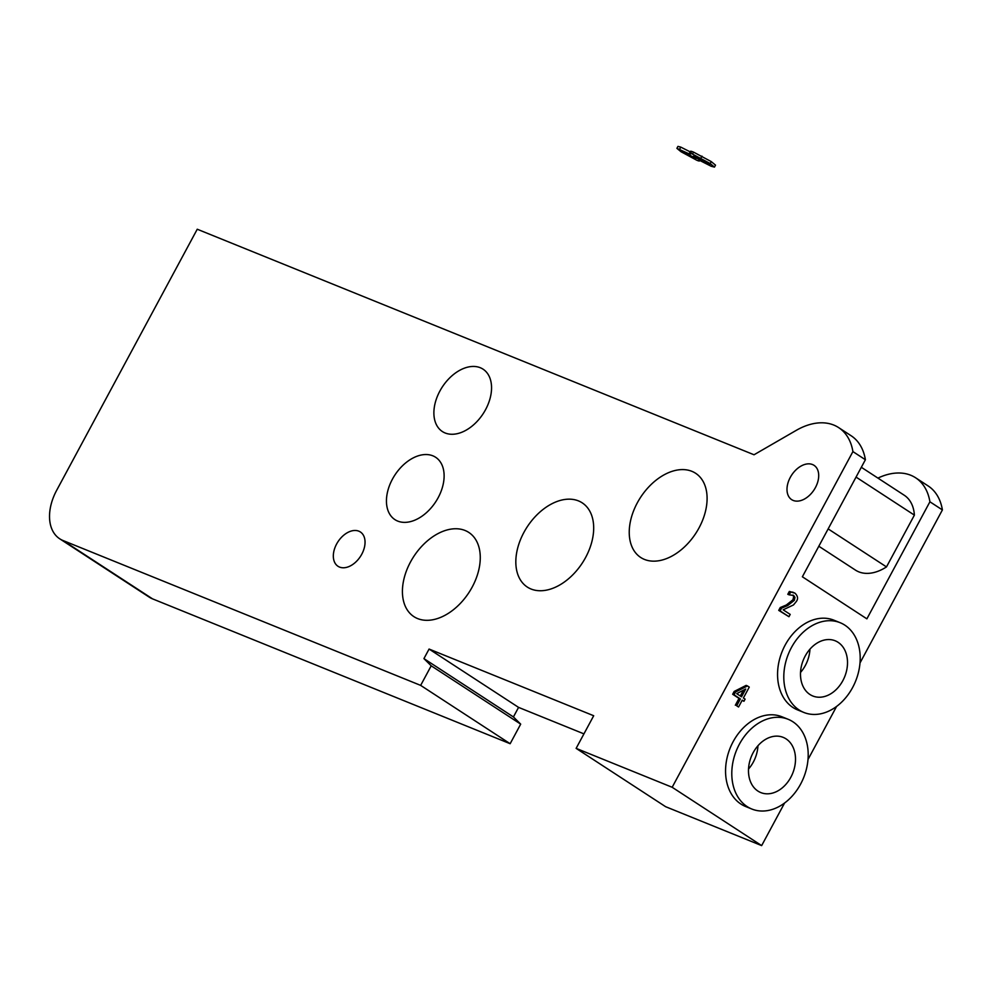 <?xml version="1.0" encoding="UTF-8"?>
<svg xmlns="http://www.w3.org/2000/svg" width="992" height="992" viewBox="0 0 992 992"><rect width="100%" height="100%" fill="white"/><g stroke="black" fill="none" stroke-linecap="round" stroke-linejoin="round"><path stroke-width="1.49" d="M738.556 706.998L742.239 700.154L743.95 701.27L745.104 699.124L743.392 698.008L749.27 687.096L747.497 685.943L735.543 692.007L734.043 694.809L740.379 698.951L736.696 705.796L738.556 706.998L736.696 705.796M741.532 696.806L736.709 693.656L745.724 689.031L741.532 696.806M735.332 705.238L739.015 698.393L732.666 694.264L734.179 691.449L746.133 685.385L747.497 685.943M742.103 700.402L743.95 701.27M740.305 696L743.417 690.221M739.015 698.393L740.379 698.951M732.666 694.264L734.043 694.809M734.179 691.449L735.543 692.007M789.285 594.902L787.797 594.282L789.334 591.443L790.698 592.001L789.173 594.84L793.637 595.423L794.964 597.37L794.332 600.334L787.673 605.579L781.622 608.108L780.096 610.936L788.962 616.714L790.202 614.408L783.147 609.807L793.476 604.959L796.365 601.462C798.275 598.784 797.828 596.031 795.026 593.204L792.571 592.088M787.797 594.282L789.173 594.84M792.992 595.088L793.6 596.812L794.964 597.37M788.962 616.714L778.732 610.378L780.245 607.55L786.296 605.021L792.955 599.776L793.6 596.812M780.245 607.55L781.622 608.108M778.732 610.378L780.096 610.936M795.026 593.204L790.698 592.001M789.334 591.443L793.65 592.646M859.99 662.978L942.4 509.925L929.913 501.791L866.884 618.847L802.367 576.786L865.396 459.73L852.909 451.596L672.167 787.276L576.129 748.365L665.62 806.694L761.658 845.606L672.167 787.276M761.658 845.606L784.573 803.036M807.984 759.562L836.578 706.453M800.532 672.427A29.785 22.308 112.1 0 0 805.343 665.483A29.785 22.308 112.1 0 0 809.956 649.165M842.84 680.673A29.785 22.308 -67.9 0 1 812.82 696A29.785 22.308 -67.9 0 1 803.322 660.015A29.785 22.308 -67.9 0 1 835.177 640.782A29.785 22.308 -67.9 0 1 842.84 680.673M852.612 687.53A48.397 36.245 -67.9 0 1 803.83 712.442A48.397 36.245 -67.9 0 1 788.404 653.976A48.397 36.245 -67.9 0 1 840.174 622.716A48.397 36.245 -67.9 0 1 852.612 687.53M803.83 712.442L797.593 709.912A48.397 36.245 -67.9 0 1 782.167 651.446A48.397 36.245 -67.9 0 1 833.937 620.198L840.174 622.716M748.526 769.011A29.785 22.308 112.1 0 0 753.337 762.067A29.785 22.308 112.1 0 0 757.95 745.748M790.835 777.257A29.785 22.308 -67.9 0 1 760.814 792.583A29.785 22.308 -67.9 0 1 751.316 756.598A29.785 22.308 -67.9 0 1 783.172 737.366A29.785 22.308 -67.9 0 1 790.835 777.257M800.606 784.114A48.397 36.245 -67.9 0 1 751.824 809.026A48.397 36.245 -67.9 0 1 736.399 750.56A48.397 36.245 -67.9 0 1 788.169 719.299A48.397 36.245 -67.9 0 1 800.606 784.114M751.824 809.026L745.587 806.496A48.397 36.245 -67.9 0 1 730.162 748.03A48.397 36.245 -67.9 0 1 781.932 716.782L788.169 719.299M790.277 477.4A20.472 13.429 123.1 0 1 814.035 465.335A20.472 13.429 123.1 0 1 815.424 487.58A20.472 13.429 123.1 0 1 791.666 499.646A20.472 13.429 123.1 0 1 790.277 477.4M336.61 544.025A20.472 13.429 123.1 0 1 360.369 531.972A20.472 13.429 123.1 0 1 361.77 554.218A20.472 13.429 123.1 0 1 338.012 566.283A20.472 13.429 123.1 0 1 336.61 544.025M520.688 724.135L510.148 743.715L420.658 685.385L431.198 665.806L520.688 724.135L513.422 716.943L518.568 707.383L583.941 733.869M431.198 665.806L423.931 658.614L429.077 649.053L593.7 715.74L576.129 748.365M429.077 649.053L518.568 707.383M423.931 658.614L513.422 716.943M420.658 685.385L63.042 540.528A44.677 29.289 123.1 0 1 59.731 538.805A44.677 29.289 123.1 0 1 56.693 490.259L197.247 229.226L754.032 454.77L796.266 430.354A65.522 42.966 123.1 0 1 838.637 427.602A65.522 42.966 123.1 0 1 852.909 451.596M410.477 562.03A50.257 32.959 123.1 0 1 468.794 532.431A50.257 32.959 123.1 0 1 468.956 592.522A50.257 32.959 123.1 0 1 413.9 616.64A50.257 32.959 123.1 0 1 410.477 562.03M523.888 532.444A50.257 32.959 123.1 0 1 582.205 502.845A50.257 32.959 123.1 0 1 582.366 562.948A50.257 32.959 123.1 0 1 527.31 587.066A50.257 32.959 123.1 0 1 523.888 532.444M637.298 502.87A50.257 32.959 123.1 0 1 695.615 473.271A50.257 32.959 123.1 0 1 695.776 533.374A50.257 32.959 123.1 0 1 640.72 557.479A50.257 32.959 123.1 0 1 637.298 502.87M439.853 391.096A37.225 24.416 123.1 0 1 483.042 369.16A37.225 24.416 123.1 0 1 483.166 413.689A37.225 24.416 123.1 0 1 442.382 431.545A37.225 24.416 123.1 0 1 439.853 391.096M392.41 479.198A37.225 24.416 123.1 0 1 435.612 457.262A37.225 24.416 123.1 0 1 435.736 501.778A37.225 24.416 123.1 0 1 394.952 519.647A37.225 24.416 123.1 0 1 392.41 479.198M861.329 467.282L904.258 495.256A44.677 29.289 123.1 0 1 914.388 515.121L886.488 566.916A44.677 29.289 123.1 0 1 855.464 570.115L818.822 546.232M886.488 566.916L828.146 528.897M914.388 515.121L856.046 477.09M59.731 538.805L149.222 597.134A44.677 29.289 -56.9 0 0 152.532 598.858L510.148 743.715M942.4 509.925A65.522 42.966 -56.9 0 0 928.128 485.931L915.641 477.797A65.522 42.966 123.1 0 1 929.913 501.791M877.932 478.094A65.522 42.966 123.1 0 1 915.641 477.797M865.396 459.73A65.522 42.966 -56.9 0 0 851.111 435.736L838.637 427.602M695.764 158.199L693.048 157.815L683.773 152.842C680.884 150.945 680.686 150.462 683.153 151.416L695.913 158.596M681.442 150.958L683.153 151.416M699.385 159.675L693.433 156.228L696.111 156.5L707.457 162.465C710.731 164.622 710.768 165.081 707.556 163.816L699.385 159.675L700.116 158.323M709.925 164.474L707.556 163.816L708.065 162.862M714.463 167.102L710.198 163.556L692.49 154.082C689.39 152.83 688.609 152.917 690.172 154.343L676.904 148.354L681.033 151.739L696.768 160.245C699.472 161.336 700.203 161.274 698.976 160.059L711.152 166.247L714.463 167.102L715.517 165.143L711.252 161.597L693.544 152.123C690.444 150.871 689.663 150.958 691.226 152.384M690.432 151.342L689.378 153.289L690.172 154.343M691.114 152.334L680.772 147.114L677.958 146.394L676.904 148.354M699.831 160.53L698.976 160.059M792.955 599.776L794.332 600.334M786.296 605.021L787.673 605.579M63.042 540.528L152.532 598.858M693.048 157.815L693.532 156.897M683.773 152.842L684.282 151.9M692.49 154.082L693.544 152.123M700.91 158.1L701.964 156.141M679.718 149.073L680.772 147.114M710.198 163.556L711.252 161.597"/></g></svg>
